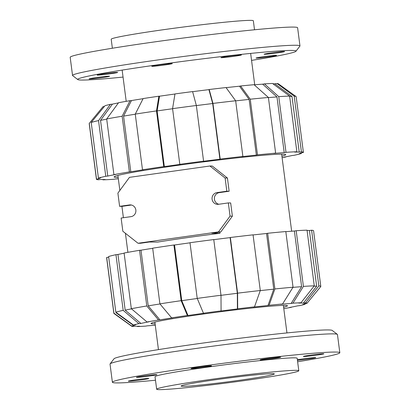 <?xml version="1.0" encoding="UTF-8"?>
<svg xmlns="http://www.w3.org/2000/svg" width="410" height="410" viewBox="0 0 410 410"><rect width="100%" height="100%" fill="white"/><g stroke="black" fill="none" stroke-linecap="round" stroke-linejoin="round"><path stroke-width="0.61" d="M155.487 380.224A114.667 4.53 -7.4 0 1 112.391 382.253L110.029 364.075A114.667 4.53 -7.4 0 1 110.095 363.885A114.667 4.53 -7.4 0 1 192.715 348.93A114.667 4.53 -7.4 0 1 337.343 334.37A114.667 4.53 -7.4 0 1 337.456 334.534L339.818 352.713A114.667 4.53 -7.4 0 1 297.629 361.763M110.095 363.885L114.052 358.755A110.08 4.351 -7.4 0 1 193.366 344.4A110.08 4.351 -7.4 0 1 332.208 330.419L337.343 334.37M112.391 382.253A114.667 4.53 -7.4 0 1 195.078 367.109A114.667 4.53 -7.4 0 1 339.818 352.713M148.43 378.44A10.322 0.41 -7.4 0 1 148.815 378.502A10.322 0.41 -7.4 0 1 140.02 380.049A10.322 0.41 -7.4 0 1 128.735 381.218A10.322 0.41 -7.4 0 1 128.35 381.162A10.322 0.41 -7.4 0 1 137.145 379.609A10.322 0.41 -7.4 0 1 148.43 378.44M155.6 375.042A10.322 0.41 -7.4 0 1 144.115 376.734A10.322 0.41 -7.4 0 1 136.433 377.333A10.322 0.41 -7.4 0 1 137.729 376.959A10.322 0.41 -7.4 0 1 149.214 375.273A10.322 0.41 -7.4 0 1 156.897 374.673A10.322 0.41 -7.4 0 1 155.6 375.042M204.072 367.216A10.322 0.41 -7.4 0 1 191.045 368.513A10.322 0.41 -7.4 0 1 198.491 367.15A10.322 0.41 -7.4 0 1 211.514 365.853A10.322 0.41 -7.4 0 1 204.072 367.216M265.449 359.549A10.322 0.41 -7.4 0 1 260.201 359.872A10.322 0.41 -7.4 0 1 275.428 357.535A10.322 0.41 -7.4 0 1 280.671 357.212A10.322 0.41 -7.4 0 1 265.449 359.549M303.779 356.526A10.322 0.41 -7.4 0 1 303.39 356.464A10.322 0.41 -7.4 0 1 312.189 354.916A10.322 0.41 -7.4 0 1 323.469 353.748A10.322 0.41 -7.4 0 1 323.859 353.809A10.322 0.41 -7.4 0 1 315.059 355.357A10.322 0.41 -7.4 0 1 303.779 356.526M297.373 359.775A10.322 0.41 -7.4 0 1 308.766 358.155A10.322 0.41 -7.4 0 1 315.777 357.638A10.322 0.41 -7.4 0 1 314.48 358.007A10.322 0.41 -7.4 0 1 297.434 360.267M208.336 379.747A71.668 2.834 172.6 0 0 156.656 389.213A71.668 2.834 172.6 0 0 247.117 380.219A71.668 2.834 172.6 0 0 298.798 370.753A71.668 2.834 172.6 0 0 208.336 379.747M156.656 389.213L155.031 376.713A71.668 2.834 -7.4 0 1 206.712 367.252A71.668 2.834 -7.4 0 1 297.173 358.253L298.798 370.753M240.45 380.137A47.017 1.86 -7.4 0 1 181.102 386.035A47.017 1.86 -7.4 0 1 215.004 379.829A47.017 1.86 -7.4 0 1 274.351 373.925A47.017 1.86 -7.4 0 1 240.45 380.137M251.55 60.388A110.08 4.351 172.6 0 0 295.948 51.245L299.905 46.115A114.667 4.53 172.6 0 0 299.971 45.925A114.667 4.53 172.6 0 0 155.231 60.321A114.667 4.53 172.6 0 0 72.544 75.466A114.667 4.53 172.6 0 0 72.657 75.63L77.792 79.581A110.08 4.351 172.6 0 0 123.051 77.075M295.948 51.245A110.08 4.351 172.6 0 0 157.061 64.882A110.08 4.351 172.6 0 0 77.792 79.581M299.971 45.925L297.609 27.747A114.667 4.53 172.6 0 0 152.868 42.143A114.667 4.53 172.6 0 0 70.182 57.287L72.544 75.466M275.223 55.765A10.322 0.41 -7.4 0 1 263.738 57.451A10.322 0.41 -7.4 0 1 256.05 58.051A10.322 0.41 -7.4 0 1 257.352 57.682A10.322 0.41 -7.4 0 1 268.837 55.996A10.322 0.41 -7.4 0 1 276.519 55.391A10.322 0.41 -7.4 0 1 275.223 55.765M284.217 51.506A10.322 0.41 -7.4 0 1 284.601 51.568A10.322 0.41 -7.4 0 1 275.807 53.115A10.322 0.41 -7.4 0 1 264.522 54.284A10.322 0.41 -7.4 0 1 264.132 54.222A10.322 0.41 -7.4 0 1 272.932 52.675A10.322 0.41 -7.4 0 1 284.217 51.506M236.17 55.294A10.322 0.41 -7.4 0 1 241.418 54.971A10.322 0.41 -7.4 0 1 226.197 57.308A10.322 0.41 -7.4 0 1 220.949 57.631A10.322 0.41 -7.4 0 1 236.17 55.294M159.234 64.908A10.322 0.41 -7.4 0 1 172.261 63.611A10.322 0.41 -7.4 0 1 164.82 64.975A10.322 0.41 -7.4 0 1 151.792 66.271A10.322 0.41 -7.4 0 1 159.234 64.908M98.472 74.717A10.322 0.41 -7.4 0 1 109.962 73.031A10.322 0.41 -7.4 0 1 117.644 72.432A10.322 0.41 -7.4 0 1 116.348 72.801A10.322 0.41 -7.4 0 1 104.857 74.487A10.322 0.41 -7.4 0 1 97.175 75.091A10.322 0.41 -7.4 0 1 98.472 74.717M89.482 78.976A10.322 0.41 -7.4 0 1 89.093 78.915A10.322 0.41 -7.4 0 1 97.893 77.367A10.322 0.41 -7.4 0 1 109.173 76.198A10.322 0.41 -7.4 0 1 109.562 76.26A10.322 0.41 -7.4 0 1 100.763 77.808A10.322 0.41 -7.4 0 1 89.482 78.976M112.371 48.236L111.202 39.247A71.668 2.834 -7.4 0 1 162.883 29.781A71.668 2.834 -7.4 0 1 253.344 20.787L254.513 29.776M220.995 295.333A102.054 4.033 -7.4 0 1 237.334 293.293L237.416 308.935A86.172 3.408 -7.4 0 0 220.811 311.011L221.077 310.882L220.995 295.246L213.764 239.568A104.35 4.126 -7.4 0 0 189.989 242.725L197.22 298.403L203.452 313.225L204.077 313.235A86.172 3.408 -7.4 0 0 195.924 314.367A86.172 3.408 -7.4 0 0 187.995 315.5L181.763 300.679L174.532 245.001A102.054 4.033 -7.4 0 1 182.476 243.868A102.054 4.033 -7.4 0 1 189.999 242.817M181.763 300.679A102.054 4.033 -7.4 0 1 189.707 299.546A102.054 4.033 -7.4 0 1 197.256 298.49M155.108 323.9A68.803 2.721 -7.4 0 1 151.013 323.51A68.803 2.721 -7.4 0 1 200.623 314.424A68.803 2.721 -7.4 0 1 287.471 305.788A68.803 2.721 -7.4 0 1 283.607 307.213M305.635 303.513L305.014 304.266A88.468 3.495 -7.4 0 1 299.572 305.65L297.578 305.865A86.172 3.408 -7.4 0 1 289.434 307.505L291.428 307.29A88.468 3.495 -7.4 0 1 283.797 308.663M155.282 325.222A86.172 3.408 -7.4 0 1 147.344 325.827L145.55 326.119A88.468 3.495 -7.4 0 1 137.504 326.529L137.119 326.247M307.08 230.461A102.054 4.033 -7.4 0 1 309.406 230.538L311.6 230.23L318.831 285.908L305.542 302.821A88.468 3.495 -7.4 0 1 306.952 303.349L304.681 303.631A86.172 3.408 -7.4 0 1 304.64 303.702A86.172 3.408 -7.4 0 1 302.744 304.553L305.014 304.266M137.504 326.529L139.702 326.216A86.172 3.408 -7.4 0 1 135.141 326.165L132.942 326.473A88.468 3.495 -7.4 0 1 131.61 326.181A88.468 3.495 -7.4 0 1 131.528 325.95L113.908 313.137L106.677 257.465L108.701 257.208M314.045 286.139A102.054 4.033 -7.4 0 1 316.638 286.216L303.344 303.133A86.172 3.408 -7.4 0 0 298.782 303.077L300.981 302.77L314.27 285.852L307.039 230.174A104.35 4.126 -7.4 0 0 296.184 230.727L303.41 286.406A104.35 4.126 -7.4 0 1 314.27 285.852M115.845 312.22A104.35 4.126 -7.4 0 1 123.184 310.355L115.953 254.682A104.35 4.126 -7.4 0 0 108.614 256.542L115.845 312.22L133.47 325.027L135.741 324.746A86.172 3.408 -7.4 0 0 133.798 325.663L116.173 312.856A102.054 4.033 -7.4 0 1 116.425 312.64M292.955 287.364A102.054 4.033 -7.4 0 1 301.622 286.692L291.136 303.467A86.172 3.408 -7.4 0 0 280.768 304.287L282.562 303.994L293.042 287.22L285.811 231.547A104.35 4.126 -7.4 0 0 267.653 233.28L274.885 288.958L269.098 305.281L267.986 305.506L273.772 289.178A102.054 4.033 -7.4 0 0 260.253 290.628M159.987 303.959A102.054 4.033 -7.4 0 0 148.21 305.865L159.936 319.867L158.516 319.979L146.79 305.978L139.559 250.305A104.35 4.126 -7.4 0 0 124.097 253.037L131.328 308.715L147.057 322.004L149.05 321.788A86.172 3.408 -7.4 0 0 140.902 323.434L125.178 310.144A102.054 4.033 -7.4 0 1 131.492 308.853M213.774 239.655A102.054 4.033 -7.4 0 1 230.102 237.621L230.364 237.492L237.595 293.17L237.682 308.807A88.468 3.495 -7.4 0 1 254.502 306.849L253.39 307.069A86.172 3.408 -7.4 0 1 267.986 305.506M159.936 319.867A86.172 3.408 -7.4 0 1 173.046 317.75L171.631 317.858A88.468 3.495 -7.4 0 1 187.37 315.495L181.138 300.673L173.907 244.995L174.532 245.001M309.406 230.538L316.638 286.216M116.173 312.856L116.117 312.415M285.832 231.681A102.054 4.033 -7.4 0 1 294.39 231.02L301.622 286.692M125.178 310.144L117.947 254.466A102.054 4.033 -7.4 0 1 124.122 253.201M253.072 234.945A102.054 4.033 -7.4 0 1 266.541 233.505L273.772 289.178M148.21 305.865L140.978 250.192A102.054 4.033 -7.4 0 1 152.689 248.296M230.102 237.621L237.334 293.293M131.61 326.181L113.959 313.476A104.35 4.126 -7.4 0 1 113.842 313.317A104.35 4.126 -7.4 0 1 113.908 313.137M113.842 313.317L106.61 257.639A104.35 4.126 -7.4 0 1 106.677 257.465M133.798 325.663L131.528 325.95M133.47 325.027A88.468 3.495 -7.4 0 1 138.908 323.649L123.184 310.355M115.953 254.682L117.947 254.466M140.902 323.434L138.908 323.649M139.559 250.305L140.978 250.192M131.328 308.715A104.35 4.126 -7.4 0 1 146.79 305.978M147.057 322.004A88.468 3.495 -7.4 0 1 158.516 319.979M173.907 244.995A104.35 4.126 -7.4 0 0 152.674 248.183L159.905 303.861L171.631 317.858M159.905 303.861A104.35 4.126 -7.4 0 1 181.138 300.673M187.995 315.5L187.37 315.495M237.682 308.807L237.416 308.935M237.595 293.17A104.35 4.126 -7.4 0 1 260.288 290.521L253.057 234.843A104.35 4.126 -7.4 0 0 230.364 237.492M254.502 306.849L260.288 290.521M266.541 233.505L267.653 233.28M274.885 288.958A104.35 4.126 -7.4 0 1 293.042 287.22M269.098 305.281A88.468 3.495 -7.4 0 1 282.562 303.994M303.41 286.406L292.93 303.18A88.468 3.495 -7.4 0 1 300.981 302.77M292.93 303.18L291.136 303.467M294.39 231.02L296.184 230.727M305.542 302.821L303.344 303.133M306.952 303.349L320.738 286.616A104.35 4.126 -7.4 0 0 320.805 286.436L313.573 230.763A104.35 4.126 -7.4 0 0 311.6 230.23M318.831 285.908A104.35 4.126 -7.4 0 1 320.805 286.436M203.452 313.225A88.468 3.495 -7.4 0 1 221.077 310.882M197.22 298.403A104.35 4.126 -7.4 0 1 220.995 295.246M281.916 156.179A86.52 3.418 172.6 0 0 285.703 154.657A86.52 3.418 172.6 0 0 176.5 165.517A86.52 3.418 172.6 0 0 114.113 176.941A86.52 3.418 172.6 0 0 118.167 177.448M192.618 91.676A86.172 3.408 172.6 0 1 208.931 89.636L212.687 103.54L219.919 159.218A102.054 4.033 172.6 0 0 203.314 161.294L203.58 161.166L196.349 105.488L192.597 91.589A88.468 3.495 172.6 0 0 174.973 93.931L172.574 108.65L179.805 164.328L180.431 164.333A102.054 4.033 172.6 0 0 172.292 165.466A102.054 4.033 172.6 0 0 164.349 166.603L157.117 110.925L159.516 96.206A86.172 3.408 172.6 0 1 167.444 95.069A86.172 3.408 172.6 0 1 174.957 94.023M172.589 108.742A102.054 4.033 172.6 0 0 165.061 109.788A102.054 4.033 172.6 0 0 157.117 110.925M272.881 83.753A86.172 3.408 172.6 0 1 274.859 83.835L291.992 96.463A102.054 4.033 172.6 0 0 289.665 96.386M254.215 84.824A86.172 3.408 172.6 0 1 262.656 84.173L276.976 96.939A102.054 4.033 172.6 0 0 268.417 97.606M226.089 87.643A86.172 3.408 172.6 0 1 239.507 86.208L249.131 99.425A102.054 4.033 172.6 0 0 235.658 100.865M106.708 119.125A102.054 4.033 172.6 0 0 100.532 120.391L112.422 104.135A86.172 3.408 172.6 0 1 118.434 102.9M212.687 103.54A102.054 4.033 172.6 0 0 196.359 105.58M143.09 98.682A86.172 3.408 172.6 0 0 131.451 100.568L123.564 116.112A102.054 4.033 172.6 0 1 135.274 114.216M285.878 156.799L283.91 157.179A102.054 4.033 172.6 0 0 292.053 155.534L294.047 155.318A104.35 4.126 172.6 0 0 301.386 153.458L299.115 153.74A102.054 4.033 172.6 0 0 301.058 152.822L303.323 152.535A104.35 4.126 172.6 0 0 303.39 152.361A104.35 4.126 172.6 0 0 301.417 151.828L299.223 152.141A102.054 4.033 172.6 0 0 294.662 152.084L296.855 151.772L289.624 96.099L272.496 83.471A88.468 3.495 172.6 0 0 264.45 83.881L278.769 96.652L286.001 152.33L284.207 152.617A102.054 4.033 172.6 0 0 273.839 153.432L275.633 153.145L268.401 97.467L254.077 84.701A88.468 3.495 172.6 0 0 240.619 85.987L250.243 99.205L257.475 154.877L256.363 155.103A102.054 4.033 172.6 0 0 241.767 156.666L242.879 156.446A104.35 4.126 172.6 0 0 220.185 159.09L219.919 159.218M164.349 166.603L163.723 166.593L156.492 110.92L158.89 96.201A88.468 3.495 172.6 0 0 143.146 98.564L135.259 114.108L142.49 169.786L143.905 169.673A102.054 4.033 172.6 0 0 130.795 171.79L129.381 171.903L122.149 116.225A104.35 4.126 172.6 0 0 106.687 118.961L113.918 174.634L115.907 174.424A102.054 4.033 172.6 0 0 107.763 176.064L105.77 176.279L98.538 120.601L110.428 104.35A88.468 3.495 172.6 0 0 104.986 105.734L91.204 122.467L98.436 178.145L100.701 177.858A102.054 4.033 172.6 0 0 98.759 178.78L96.493 179.062A104.35 4.126 172.6 0 0 96.427 179.237A104.35 4.126 172.6 0 0 98.4 179.77L100.593 179.462A102.054 4.033 172.6 0 0 105.155 179.513L102.961 179.826A104.35 4.126 172.6 0 0 113.816 179.272L115.61 178.98A102.054 4.033 172.6 0 0 118.341 178.786M291.992 96.463L299.223 152.141M276.976 96.939L284.207 152.617M98.759 178.78L98.672 178.114M249.131 99.425L256.363 155.103M107.763 176.064L100.532 120.391M130.795 171.79L123.564 116.112M282.106 157.665A104.35 4.126 172.6 0 0 285.903 156.963M301.299 152.792L301.386 153.458M274.859 83.835L277.058 83.527L294.185 96.15L301.417 151.828M303.39 152.361L296.158 96.683A104.35 4.126 172.6 0 0 296.04 96.524A104.35 4.126 172.6 0 0 294.185 96.15M296.04 96.524L278.39 83.819A88.468 3.495 172.6 0 0 277.058 83.527M289.624 96.099A104.35 4.126 172.6 0 0 278.769 96.652M296.855 151.772A104.35 4.126 172.6 0 0 286.001 152.33M262.656 84.173L264.45 83.881M275.633 153.145A104.35 4.126 172.6 0 0 257.475 154.877M268.401 97.467A104.35 4.126 172.6 0 0 250.243 99.205M239.507 86.208L240.619 85.987M208.931 89.636L209.197 89.513L212.954 103.417L220.185 159.09M242.879 156.446L235.647 100.768A104.35 4.126 172.6 0 0 212.954 103.417M235.647 100.768L226.023 87.55A88.468 3.495 172.6 0 0 209.197 89.513M196.349 105.488A104.35 4.126 172.6 0 0 172.574 108.65M203.58 161.166A104.35 4.126 172.6 0 0 179.805 164.328M122.149 116.225L130.037 100.681L131.451 100.568M129.381 171.903A104.35 4.126 172.6 0 0 113.918 174.634M130.037 100.681A88.468 3.495 172.6 0 0 118.572 102.71L106.687 118.961M110.428 104.35L112.422 104.135M98.538 120.601A104.35 4.126 172.6 0 0 91.204 122.467M105.77 176.279A104.35 4.126 172.6 0 0 98.436 178.145M96.493 179.062L89.262 123.384A104.35 4.126 172.6 0 0 89.195 123.564L96.427 179.237M89.262 123.384L103.048 106.651L104.365 106.487M102.961 179.826L102.92 179.539M158.89 96.201L159.516 96.206M156.492 110.92A104.35 4.126 172.6 0 0 135.259 114.108M163.723 166.593A104.35 4.126 172.6 0 0 142.49 169.786M138.021 243.253L218.484 231.901L230.056 216.121L228.339 202.914L218.494 204.303A5.904 5.684 90.7 0 1 212.057 198.819A5.904 5.684 90.7 0 1 216.972 192.603L226.817 191.214L225.105 178.001L209.925 165.999L129.463 177.351L117.89 193.13L119.607 206.338L129.452 204.949A5.904 5.684 90.7 0 1 135.889 210.433A5.904 5.684 90.7 0 1 130.974 216.649L121.124 218.038L122.841 231.25L138.021 243.253L140.348 243.279L149.399 242.002L157.583 242.1A82.564 3.265 -7.4 0 1 186.939 237.682A82.564 3.265 -7.4 0 1 219.945 233.305L219.786 232.075M209.925 165.999L212.252 166.029L227.432 178.032L229.144 191.239L219.299 192.628A5.904 5.684 90.7 0 0 218.858 204.252M219.945 233.305L211.76 233.208L220.811 231.932L232.383 216.152L230.666 202.945L228.339 202.914M119.607 206.338L121.934 206.363L131.415 205.026M218.484 231.901L220.811 231.932M230.056 216.121L232.383 216.152M226.817 191.214L229.144 191.239M225.105 178.001L227.432 178.032M129.452 204.949L131.113 204.969M216.972 192.603L219.299 192.628M283.371 305.394L286.949 332.925M154.872 322.086L158.45 349.612M126.203 101.337L122.149 70.095M254.718 84.778L250.643 53.408M117.901 175.418L119.853 190.45M121.924 206.363L123.395 217.72M125.419 233.285L127.894 252.334M281.649 154.15L291.659 231.214"/></g></svg>
